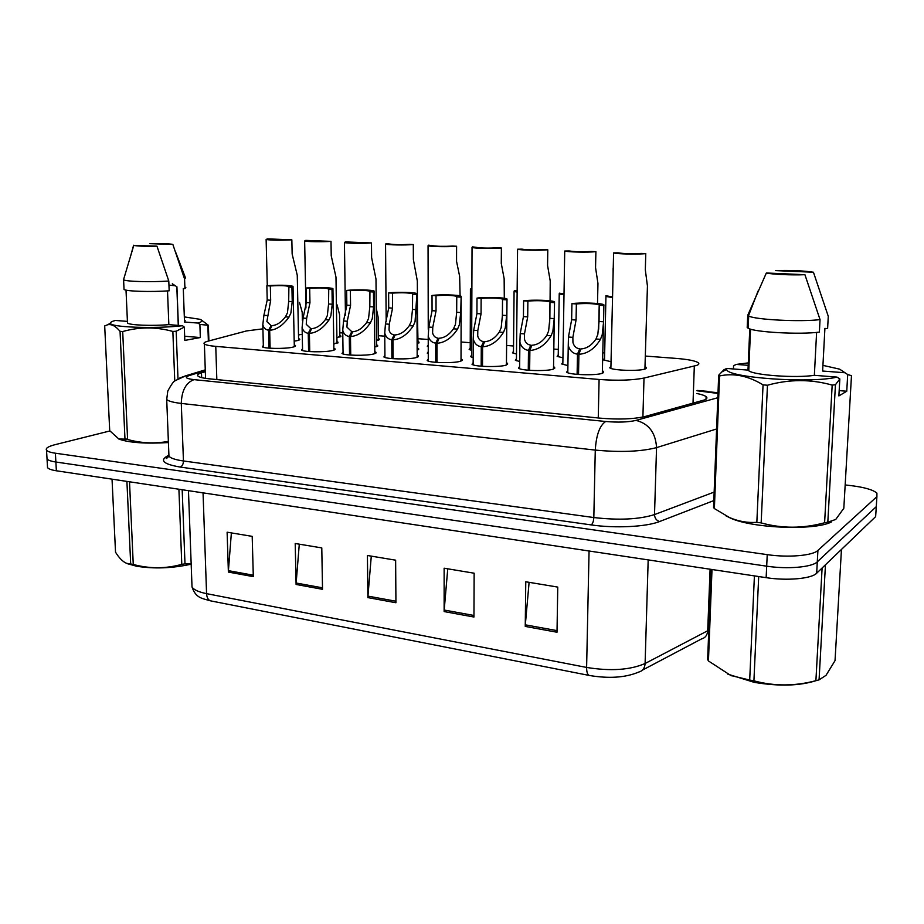 <?xml version="1.0" encoding="UTF-8"?>
<svg xmlns="http://www.w3.org/2000/svg" width="924" height="924" viewBox="0 0 924 924"><rect width="100%" height="100%" fill="white"/><g stroke="black" fill="none" stroke-linecap="round" stroke-linejoin="round"><path stroke-width="1.39" d="M294.271 344.964L295.31 345.437C296.05 346.05 295.103 346.65 292.481 347.228C284.777 349.018 264.091 348.706 262.335 346.777L263.328 345.484M333.864 348.279L334.915 348.764C335.678 349.387 334.811 349.988 332.328 350.566C324.763 352.437 303.407 352.079 301.513 350.057L302.529 348.695M417.174 355.278L418.249 355.786L416.147 357.6C408.939 359.655 386.059 359.182 383.876 356.941L384.938 355.44M461.018 358.962L462.116 359.482L460.267 361.307C453.28 363.455 429.533 362.913 427.2 360.556L428.286 358.986M506.456 362.786L507.553 363.317L505.971 365.142C499.226 367.394 474.555 366.782 472.037 364.299L473.157 362.647M553.545 366.759L554.666 367.302L553.337 369.115C546.881 371.483 521.205 370.778 518.491 368.179L519.646 366.435M374.809 351.721L375.872 352.217C376.657 352.841 375.872 353.442 373.527 354.019C366.135 355.983 344.028 355.567 342.007 353.442L343.047 352.009M602.39 370.871L603.534 371.436L602.46 373.227C596.315 375.733 569.554 374.936 566.643 372.187L567.821 370.351M298.567 338.588L299.584 339.039C300.265 339.605 299.353 340.159 296.858 340.702L294.19 341.129M336.96 341.695L337.976 342.157L333.807 344.132M428.274 353.626L427.246 353.141L428.262 351.709M473.18 357.565L470.547 356.629L471.633 355.116M519.692 361.538L515.349 360.244L516.458 358.639M567.902 365.592L561.723 363.975L562.866 362.3M376.611 344.906L377.639 345.38L374.763 347.193M644.987 366.736L646.107 367.278L645.264 368.919C639.593 371.367 612.647 370.524 609.759 367.833L610.937 366.077M302.24 334.269L298.498 334.962M339.859 335.516L340.852 335.955L336.902 337.78M378.309 338.531L379.302 338.981L376.576 340.644M428.251 346.673L427.304 346.223L428.251 344.906M562.935 357.819L557.149 356.329L558.246 354.793M516.504 354.042L512.427 352.853L513.49 351.374M471.644 350.358L469.161 349.48L470.212 348.082M611.03 361.7L603.418 359.921L604.55 358.316M262.913 328.84L246.512 330.931L207.785 341.233C204.423 342.146 203.292 343.07 204.389 344.005C205.775 345.022 209.575 345.819 215.766 346.373L599.099 379.464C617.579 380.792 632.547 380.318 644.005 378.043L696.858 365.361C699.029 364.483 699.422 363.548 698.024 362.566C694.906 360.718 687.675 359.344 676.345 358.42L645.287 356.052M604.677 352.956L602.794 352.806M558.339 349.422L553.811 349.076M513.548 346.003L506.606 345.472M470.224 342.7L461.064 341.996M428.239 339.489L417.983 338.704M384.777 336.174L378.274 335.678M342.769 332.963L339.824 332.744M417.602 348.233L418.641 348.718L417.151 350.254M417.994 341.637L418.999 342.099L417.579 343.52M845.171 484.95L850.692 485.585C864.333 487.26 873.064 489.778 876.911 493.116L876.899 496.65L817.913 550.415C812.785 555.671 788.16 557.773 767.232 554.643L55.382 453.21L55.879 462.012C51.039 461.272 48.094 460.256 47.032 458.951L46.939 457.264L47.032 458.951C48.094 460.256 51.039 461.272 55.879 462.012L766.689 566.181L55.879 462.012L56.364 470.778C51.536 470.027 48.591 468.988 47.528 467.648L47.424 465.904M817.913 550.415L817.29 561.838C812.161 567.221 787.583 569.392 766.689 566.181C787.583 569.392 812.161 567.221 817.29 561.838L876.275 506.652L817.29 561.838L816.677 573.215C811.538 578.747 787.005 580.965 766.146 577.662L56.364 470.778M875.871 513.132L875.652 516.62L816.677 573.215M228.378 572.072L227.119 532.201L252.194 536.359L253.315 576.634L228.378 572.072L228.413 570.662L253.28 575.202M444.132 611.572L444.132 568.214L474.139 573.203L473.954 617.024L444.132 611.572L444.201 610.036L473.954 615.465M525.248 626.414L525.768 581.774L557.761 587.087L557.01 632.235L525.248 626.414L525.329 624.832L557.045 630.63M296.096 584.465L295.206 543.497L321.783 547.909L322.522 589.304L296.096 584.465L296.142 583.021L322.499 587.826M367.891 597.609L367.417 555.486L395.634 560.175L395.934 602.748L367.891 597.609L367.948 596.119L395.922 601.224M371.286 556.133L367.948 596.119M299.284 544.178L296.142 583.021M529.106 582.328L525.329 624.832M447.747 568.826L444.201 610.036M231.381 532.905L228.413 570.662M205.324 371.691L201.467 372.869C198.071 373.931 196.916 375.005 198.013 376.091C199.399 377.269 203.153 378.182 209.274 378.817L600.023 418.145C618.526 419.704 633.506 419.161 644.975 416.516L704.977 399.792C707.091 398.787 707.461 397.736 706.086 396.627C704.585 395.472 701.535 394.444 696.915 393.52M55.382 453.21C50.543 452.506 47.598 451.513 46.535 450.242C45.322 448.325 48.129 446.477 54.966 444.698L109.887 430.954M876.495 503.245L875.652 516.62M605.555 311.03L605.543 314.576M612.566 296.927L605.901 295.726L605.948 296.454L612.543 297.586M613.12 268.41L613.12 273.238M644.917 369.034L647.435 285.943L645.322 269.854L645.772 253.603C638.103 254.516 616.146 254.019 613.594 252.899L610.88 368.376M645.772 253.603L641.21 253.43C631.404 253.927 623.735 253.742 618.202 252.853L613.594 252.899M577.107 374.37L577.488 354.169C572.753 353.499 569.681 350.577 568.26 345.391L568.456 337.029L571.644 319.739L571.933 303.661C580.064 302.391 601.154 303.06 603.869 304.712L603.591 321.806L602.229 334.707L600.485 339.316C594.709 348.764 587.514 353.753 578.921 354.273L578.528 374.486M578.921 354.273L580.769 348.949C586.648 348.648 591.718 345.322 595.98 338.993L597.828 334.396L599.064 321.506L599.202 304.77L598.671 329.21M599.202 304.77C593.82 303.488 586.209 303.211 576.368 303.927L576.068 320.016L572.868 337.341L572.938 342.434C573.954 346.234 576.218 348.371 579.718 348.868L579.66 352.148M577.488 354.169L579.718 348.868M603.949 305.544L599.422 305.278M576.368 303.927L571.933 303.661M816.412 680.561C799.78 685.92 779.036 686.509 754.192 682.339L727.789 674.139M758.696 576.541L753.915 680.826L749.699 680.041L754.411 575.895M712 569.507L708.442 660.96L730.838 675.513L749.699 680.041M708.442 660.96L707.645 659.482L711.145 569.38M825.455 564.795L819.068 679.868L815.904 680.676L822.106 568.006M819.068 679.868L826.01 675.34L835.03 660.66L841.452 549.445M753.915 680.826C774.208 686.324 794.883 686.278 815.904 680.676M847.701 374.555L846.754 391.233L838.876 395.922L839.835 378.932L835.446 384.719L827.812 522.176L835.723 519.461L843.82 508.292L851.478 375.664L847.701 374.555L839.65 369.161L822.938 365.373M733.425 368.965L733.564 365.719L736.289 364.414L749.11 362.774M775.455 270.605C791.348 270.201 804.019 270.744 813.443 272.233L775.455 270.605M813.443 272.233L828.274 316.308L827.615 328.586L824.913 328.424L822.626 371.044L844.906 372.753M736.289 364.414L748.197 365.327M839.835 378.932L836.982 377.096C810.579 383.807 725.767 377.512 726.714 369.357L726.714 368.445L723.942 369.773L718.687 375.236L719.553 375.941L714.379 508.57L713.547 507.507L718.687 375.236M835.446 384.719L832.178 385.1C811.006 379.094 789.431 379.14 767.463 385.227L763.051 384.869C748.313 375.86 733.818 372.88 719.553 375.941M827.812 522.176L824.601 522.765L832.178 385.1M767.463 385.227L761.157 522.903L756.837 522.337L763.051 384.869M831.473 521.933C815.049 530.792 752.506 528.332 730.595 518.156L725.79 515.742M761.157 522.903C781.923 528.667 803.072 528.62 824.601 522.765M714.379 508.57L729.498 517.532C738.438 521.402 747.551 522.996 756.837 522.337M804.919 274.694C792.134 275.283 771.69 274.359 766.342 272.996L804.919 274.694L820.038 319.6C800.865 322.118 754.55 319.692 748.694 315.985L747.724 315.315L747.204 327.523L748.163 328.239C753.996 332.201 800.23 334.788 819.38 332.097L820.038 319.6M766.342 272.996L747.724 315.315M749.768 328.909L747.99 370.108L726.714 368.445M836.982 377.096L814.356 375.317C796.049 378.239 754.134 375.236 748.763 370.767L747.99 370.108M814.356 375.317L816.608 332.409M846.754 391.233L839.177 390.609M191.176 564.171C172.395 568.318 154.216 569.011 136.625 566.239L127.743 563.779M129.51 481.797L133.264 564.472L130.688 563.986L126.911 481.404M112.035 479.163L115.523 552.206C119.196 558.096 122.892 561.804 126.634 563.34L130.688 563.986M182.19 489.72L184.985 563.859L181.785 564.356L178.91 489.235M184.985 563.859L191.153 563.548M133.264 564.472C149.561 568.849 165.731 568.814 181.785 564.356M185.031 317.013L199.988 319.311C203.014 320.489 202.379 321.737 198.083 323.065L199.884 324.44L208.374 325.271L208.893 340.944M201.236 319.923L208.374 325.271M178.367 325.398L176.923 286.798L172.314 283.795M168.953 285.089L175.468 285.805M149.769 243.659C161.85 243.416 169.496 243.67 172.673 244.41L149.769 243.659M185.516 277.778L184.581 279.013L184.927 288.646L183.287 288.542L184.511 322.026L198.083 323.065M172.927 244.652L184.581 279.013M185.863 287.318L184.927 288.646M185.158 320.605L184.511 322.026M199.884 324.44L200.335 337.549L184.812 340.413L184.326 327.108L176.184 331.219L172.857 331.45C156.017 326.761 139.293 326.796 122.696 331.554L120.051 331.335C115.789 326.184 111.689 323.978 107.75 324.728L104.689 325.906L109.713 430.711L118.815 438.969L124.983 439.143L120.051 331.335M184.326 327.108L182.513 325.722C154.343 328.99 108.963 327.258 110.476 323.077C110.464 322.187 112.116 321.309 115.431 320.455L127.42 321.39M208.374 341.083L207.854 325.698M176.184 331.219L177.997 378.921M174.763 381.127L172.857 331.45M122.696 331.554L127.593 439.478L124.983 439.143M168.411 442.561C146.096 443.855 129.822 442.781 119.6 439.339L118.48 438.842M127.593 439.478C141.129 443.243 154.724 443.878 168.364 441.372M156.965 246.165C144.49 246.408 136.764 246.154 133.795 245.38L156.965 246.165L168.792 281.023C150.716 282.27 125.826 281.566 123.597 279.787L123.781 278.852M133.61 245.218L130.573 256.156M168.792 281.023L169.173 290.794C151.12 292.123 126.265 291.372 124.035 289.455L124.001 288.6M182.513 325.722L168.838 324.647C152.021 326.08 129.579 325.19 127.489 323.03L127.443 322.049M168.838 324.647L167.521 290.898M200.335 337.549L184.661 336.244M564.01 294.005L559.32 293.162L559.228 293.901L563.998 294.825M517.151 290.841L514.31 290.679L514.079 291.441L517.128 292.134M471.887 288.346L470.42 289.062L471.875 289.478M528.262 370.212L528.493 350.369C524.093 349.757 521.228 347.031 519.9 342.203L520.212 333.587L523.434 316.609L523.608 300.831C531.854 299.607 552.021 300.219 554.539 301.778L554.227 318.607L552.864 331.266L551.097 335.782C545.264 345.045 538.195 349.942 529.879 350.473L529.637 370.316M529.879 350.473L531.797 345.253C537.491 344.952 542.469 341.695 546.754 335.47L548.625 330.977L549.872 318.318L549.976 301.859L549.653 324.012M549.976 301.859C544.929 300.647 537.56 300.381 527.881 301.074L527.696 316.886L524.474 333.887L524.462 339.189C525.421 342.723 527.535 344.721 530.792 345.172L530.757 348.082M528.493 350.369L530.792 345.172M554.469 302.645L550.103 302.379M527.881 301.074L523.608 300.831M481.173 366.204L481.277 346.708C477.165 346.142 474.497 343.601 473.25 339.096L473.7 330.261L476.934 313.594L477.003 298.094C485.343 296.927 504.666 297.482 507.01 298.96L506.629 315.523L505.266 327.951L503.476 332.386C497.609 341.476 490.656 346.281 482.605 346.812L482.501 366.308M482.605 346.812L484.592 341.695C490.101 341.383 494.998 338.184 499.283 332.086L501.189 327.673L502.437 315.246L502.529 299.041L502.367 318.133M502.529 299.041C497.782 297.909 490.656 297.667 481.127 298.337L481.058 313.86L477.8 330.549L477.72 336.036C478.62 339.327 480.584 341.199 483.622 341.614L483.61 344.225M481.277 346.708L483.622 341.614M506.768 299.838L502.564 299.595M481.127 298.337L477.003 298.094M435.747 362.335L435.724 343.174C431.889 342.642 429.394 340.286 428.228 336.082L428.805 327.061L432.062 310.683L432.028 295.449C440.448 294.34 458.985 294.848 461.168 296.246L460.718 312.543L459.367 324.763L457.542 329.106C451.651 338.022 444.802 342.746 437.006 343.266L437.017 362.439M437.006 343.266L439.05 338.253C444.386 337.941 449.203 334.8 453.499 328.817L455.428 324.486L456.675 312.289L456.768 296.858M456.768 296.338C452.298 295.264 445.391 295.045 436.012 295.68L436.036 310.949L432.767 327.339L432.605 332.975C433.448 336.059 435.285 337.791 438.115 338.184L438.115 340.54M435.724 343.174L438.115 338.184M460.753 297.135L456.699 296.893M436.012 295.68L432.028 295.449M391.892 358.604L391.753 339.766C388.172 339.27 385.839 337.064 384.742 333.137L385.447 323.966L388.727 307.877L388.611 292.896C397.077 291.845 414.899 292.296 416.932 293.624L415.049 321.668L413.213 325.941C407.288 334.696 400.542 339.327 392.989 339.859L393.127 358.697M392.989 339.859L395.102 334.927C400.265 334.627 405.001 331.543 409.309 325.664L411.249 321.413L412.497 309.424L412.601 294.213M412.601 293.728C408.396 292.712 401.686 292.504 392.457 293.116L392.561 308.131L389.281 324.232L389.039 330.007C389.836 332.883 391.545 334.5 394.19 334.869L394.202 337.017M391.753 339.766L394.19 334.869M416.343 294.525L412.427 294.294M392.457 293.116L388.611 292.896M597.516 303.534L597.955 283.437L595.553 267.625L595.899 251.663C588.08 252.529 567.093 252.079 564.726 251.016L562.832 364.495M595.899 251.663L591.499 251.49C581.843 251.975 574.428 251.802 569.242 250.958L564.726 251.016M550.069 300.843L550.219 281.023L547.574 265.477L547.793 249.792C539.859 250.612 519.773 250.219 517.567 249.203L516.435 360.764M547.793 249.792L543.555 249.63C534.06 250.092 526.876 249.93 522.002 249.145L517.567 249.203M504.296 298.279L504.146 278.678L501.27 263.398L501.386 247.99C493.358 248.775 474.093 248.406 472.037 247.447L471.621 357.138M501.386 247.99L497.297 247.828C487.941 248.279 480.977 248.129 476.403 247.378L472.418 246.858L472.037 247.447M460.094 295.888L459.655 276.426L456.56 261.388L456.583 246.246C448.475 246.997 429.972 246.662 428.055 245.749L428.251 329.302M456.583 246.246L452.633 246.096C443.428 246.523 436.659 246.385 432.351 245.68L428.597 245.16L428.055 245.749M418.006 343.393L417.463 313.964M378.32 340.205L378.101 317.071L376.264 308.327M339.882 337.133L339.558 314.61L337.11 304.897M302.367 320.432L302.194 312.208L299.492 302.448M417.602 350.104L417.336 281.023L413.363 259.459L413.305 244.56C405.128 245.276 387.329 244.976 385.551 244.109L386.186 321.691M413.305 244.56L409.482 244.41C400.415 244.825 393.843 244.698 389.766 244.028L386.255 243.509L385.551 244.109M376.634 346.708L375.987 279.048L371.61 257.588L371.471 242.931C363.236 243.613 346.096 243.347 344.433 242.515L345.449 315.107M371.471 242.931L345.299 241.915L344.433 242.515M336.994 343.416L335.978 277.119L331.231 255.775L331 241.36C322.742 242.007 306.191 241.765 304.643 240.979L305.948 307.981M331 241.36L305.682 240.379L304.643 240.979M298.602 340.24L297.262 275.248L292.146 254.019L291.845 239.836C279.857 240.413 271.275 240.286 266.124 239.489L267.279 285.701M291.845 239.836L267.336 238.889L266.124 239.489M349.538 355.001L349.284 336.463C345.946 336.013 343.751 333.957 342.735 330.284L343.566 320.974L346.847 305.163L346.65 290.425C355.163 289.42 372.326 289.836 374.208 291.106L373.458 292.007L373.608 306.907L372.257 318.699L370.385 322.892C364.449 331.485 357.807 336.036 350.485 336.555L350.727 355.093M350.485 336.555L352.645 331.728C357.646 331.416 362.3 328.39 366.62 322.615L368.572 318.433L369.819 306.653L369.947 291.661M369.947 291.21C365.985 290.24 359.459 290.055 350.369 290.644L350.566 305.405L347.262 321.24L346.939 327.119L351.767 331.658L351.79 333.633M349.284 336.463L351.767 331.658M373.458 292.007L369.669 291.776M350.369 290.644L346.65 290.425M308.593 351.513L308.246 333.287C305.116 332.859 303.072 330.931 302.102 327.5L303.072 318.087L306.364 302.541L306.087 288.045C314.634 287.087 331.173 287.456 332.94 288.658L332.005 289.57L332.236 304.215L330.884 315.812L329.002 319.935C323.042 328.378 316.505 332.859 309.401 333.379L309.748 351.605M309.401 333.379L311.607 328.632C316.458 328.32 321.044 325.34 325.363 319.669L327.339 315.569L328.574 303.984L328.736 289.189M328.736 288.773C324.982 287.861 318.63 287.687 309.679 288.253L309.956 302.772L306.653 318.341L306.248 324.324L310.764 328.563L310.799 330.376M308.246 333.287L310.764 328.563M332.005 289.57L328.343 289.351M309.679 288.253L306.087 288.045M269.011 348.14L268.561 330.203C265.627 329.81 263.71 328.008 262.809 324.798L263.906 315.292L267.209 300.011L266.851 285.735C279.036 284.892 287.757 285.089 293.024 286.301L291.926 287.214L292.227 301.628L290.887 313.028L288.993 317.082C283.021 325.375 276.576 329.776 269.681 330.295L270.12 348.233M269.681 330.295L271.933 325.629C276.646 325.329 281.15 322.395 285.47 316.828L287.456 312.786L288.692 301.397L288.889 286.81M288.877 286.417C285.331 285.551 279.152 285.401 270.328 285.943L270.674 300.231L266.874 321.598L271.113 325.571L271.148 327.246M268.561 330.203L271.113 325.571M291.926 287.214L288.38 287.006M270.328 285.943L266.851 285.735M693.012 403.268L694.317 366.123M642.908 417.024L644.005 378.043M598.255 417.971L599.099 379.464M216.84 379.579L215.766 346.373M589.177 675.432L211.03 600.947C208.35 600.357 206.872 597.92 206.572 593.647L586.613 667.44C610.66 671.321 630.156 670.016 645.102 663.501L708.777 630.191M642.469 670.096L701.408 638.981C705.231 637.964 707.334 635.227 707.703 630.792L710.094 569.23M589.062 550.993L586.613 667.44C586.625 672.36 587.583 675.04 589.489 675.49C609.182 678.77 625.571 677.627 638.68 672.083C642.619 671.067 644.756 668.214 645.102 663.501L648.174 559.898M191.88 583.159L192.019 586.959C193.832 589.824 198.683 592.053 206.572 593.647L203.049 492.862M766.146 577.662L767.232 554.643M717.983 393.439L697.008 390.771M718.006 392.712L706.479 391.603M713.813 500.589L659.632 521.517C646.511 526.853 615.28 528.447 591.21 524.913L180.249 467.07C163.017 464.137 159.101 460.244 168.48 455.393M876.899 496.65L876.275 506.652M716.597 428.979L656.548 447.62L654.515 514.587L714.148 492.088M205.29 370.663L189.027 375.618C184.303 377.304 185.978 378.644 194.028 379.637L605.67 421.494C618.133 422.557 628.262 422.187 636.035 420.385C648.81 423.654 655.647 432.744 656.548 447.62C641.013 451.628 620.582 452.46 595.275 450.092L593.82 517.544C618.872 520.408 639.096 519.427 654.515 514.587C654.723 518.237 656.433 520.547 659.632 521.517M605.67 421.494C599.699 425.479 596.234 435.008 595.275 450.092L181.289 403.43L183.449 460.961L593.82 517.544C593.601 521.24 592.723 523.7 591.21 524.913M194.028 379.637C185.92 382.698 181.67 390.633 181.289 403.43C173.365 402.494 168.503 401.201 166.713 399.514L166.655 397.239M168.849 453.511L168.953 456.225C170.744 458.258 175.572 459.84 183.449 460.961C183.356 464.114 182.294 466.146 180.249 467.07M636.035 420.385L717.821 397.724M179.822 377.951L185.932 375.733L189.027 375.618M201.64 377.604L201.467 372.869M576.068 320.016L571.644 319.739M572.868 337.341L568.456 337.029M600.485 339.316L595.98 338.993M603.591 321.806L599.064 321.506M129.499 439.963L124.959 438.646M527.696 316.886L523.434 316.609M524.474 333.887L520.212 333.587M551.097 335.782L546.754 335.47M554.227 318.607L549.872 318.318M481.058 313.86L476.934 313.594M477.8 330.549L473.7 330.261M503.476 332.386L499.283 332.086M506.629 315.523L502.437 315.246M436.036 310.949L432.062 310.683M432.767 327.339L428.805 327.061M457.542 329.106L453.499 328.817M460.718 312.543L456.675 312.289M392.561 308.131L388.727 307.877M389.281 324.232L385.447 323.966M413.213 325.941L409.309 325.664M416.412 309.679L412.497 309.424M350.566 305.405L346.847 305.163M347.262 321.24L343.566 320.974M370.385 322.892L366.62 322.615M373.608 306.907L369.819 306.653M309.956 302.772L306.364 302.541M306.653 318.341L303.072 318.087M329.002 319.935L325.363 319.669M332.236 304.215L328.574 303.984M270.674 300.231L267.209 300.011M267.371 315.534L263.906 315.292M288.993 317.082L285.47 316.828M292.227 301.628L288.692 301.397M205.555 378.355L204.389 344.005M418.999 342.099L419.011 342.919M379.302 338.981L379.314 339.743M340.852 335.955L340.864 336.671M646.107 367.278L646.072 368.537M418.641 348.718L418.641 349.618M377.639 345.38L377.65 346.223M337.976 342.157L337.988 342.931M299.584 339.039L299.595 339.755M603.534 371.436L603.499 372.753M375.872 352.217L375.883 353.141M554.666 367.302L554.643 368.537M507.553 363.317L507.542 364.472M462.116 359.482L462.116 360.556M418.249 355.786L418.249 356.779M334.915 348.764L334.927 349.618M295.31 345.437L295.334 346.223M210.603 600.866C201.374 598.174 195.9 598.059 192.019 586.959L188.461 490.667M47.528 467.648L46.535 450.242M705.994 399.226L706.086 396.627M205.267 369.866L185.932 375.733L175.56 380.503C174.082 380.642 171.483 384.165 167.775 391.071L166.713 399.514L168.953 456.225L166.539 458.466C165.512 458.281 166.308 457.345 168.93 455.659M707.53 391.349L697.019 390.436M605.948 296.454L604.504 360.429M603.384 326.507L602.332 373.273M568.26 345.391L567.786 372.742M731.438 675.802L730.838 675.513M726.714 369.357L721.448 372.141M730.595 518.156L729.498 517.544M758.073 291.025L748.463 315.869M748.694 315.985L748.163 328.239M750.554 329.152L748.763 370.767M128.344 564.021L126.634 563.34M175.514 251.836L185.435 277.72M110.476 323.077L107.75 324.728M119.6 439.339L118.815 438.969M176.819 286.729L178.274 325.387M133.795 245.38L123.527 279.729M123.597 279.787L124.035 289.455M126.022 290.113L127.489 323.03M559.228 293.901L558.212 356.826M514.079 291.441L513.467 353.338M470.42 289.062L470.201 349.965M554.527 302.61L553.511 369.057M519.9 342.203L519.623 368.722M506.999 299.734L506.433 364.992M473.25 339.096L473.146 364.841M461.168 296.962L461.018 361.076M428.228 336.082L428.286 361.088M416.932 294.294L417.174 357.299M384.742 333.137L384.95 357.449M374.22 291.718L374.832 353.649M342.735 330.284L343.07 353.938M332.94 289.235L333.899 350.138M302.102 327.5L302.564 350.543M293.035 286.833L294.317 346.731M262.809 324.798L263.375 347.251"/></g></svg>
